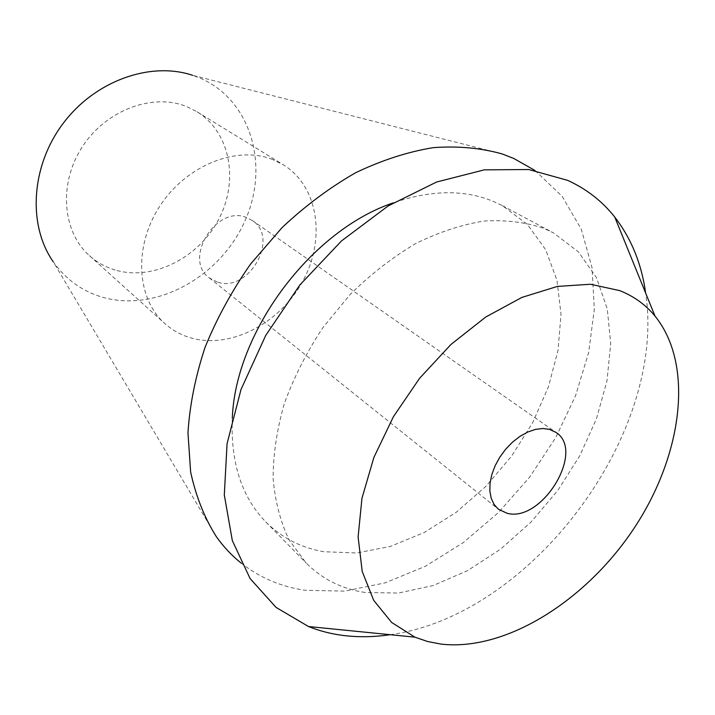 <?xml version="1.0" encoding="UTF-8"?>
<svg xmlns="http://www.w3.org/2000/svg" width="715" height="715" viewBox="0 0 715 715"><rect width="100%" height="100%" fill="white"/><g stroke="black" fill="none" stroke-linecap="round" stroke-linejoin="round"><path stroke-width="0.54" stroke-dasharray="3.58 2.68" d="M115.16 270.02C105.516 267.142 96.936 262.351 89.429 255.657C62.375 231.803 58.281 183.63 82.305 146.87C106.061 109.958 152.769 92.744 186.651 106.571L197.027 111.763C230.579 132.4 239.087 180.966 218.638 219.407C198.547 258.017 152.84 281.201 115.16 270.02M272.549 159.481C236.915 145.27 186.427 165.102 159.981 205.884C133.267 246.505 136.502 298.638 164.79 323.52C172.637 330.509 181.655 335.398 191.852 338.186C231.687 349 280.7 322.653 303.115 280.539C325.87 238.604 318.461 186.445 283.426 164.852L272.549 159.481M217.208 282.041L209.263 277.858C182.736 259.366 216.091 204.803 246.371 217.449L252.207 220.426C280.182 238.006 248.471 293.409 217.208 282.041M390.175 634.697C531.272 615.517 667.14 433.808 645.645 293.043M365.195 592.485C342.154 589.071 322.519 579.293 306.279 563.161L289.28 540.245C280.539 522.102 275.15 501.537 273.112 478.532C273.166 454.481 276.919 429.456 284.373 403.439C293.91 377.377 306.699 352.182 322.733 327.854L350.279 294.348C370.799 274.176 392.571 257.275 415.576 243.627C438.813 232.161 461.64 224.626 484.064 221.033C505.809 219.737 525.793 222.204 544.008 228.434L553.303 232.795L578.319 251.769L596.453 277.652L607.276 308.88L610.708 343.844L606.964 380.97L596.462 418.74L579.802 455.732L557.682 490.615L530.95 522.156L500.545 549.192L467.521 570.65L433.049 585.558L398.461 593.057L365.195 592.485M232.304 418.105C230.462 462.435 241.634 497.05 265.828 521.968C281.942 537.993 301.31 547.913 323.958 551.73L356.597 552.99L390.462 546.394L424.111 532.559L456.259 512.28L485.744 486.486L511.529 456.215L532.693 422.601L548.423 386.842L558.049 350.243L561.016 314.189L556.94 280.155L545.661 249.696L527.312 224.358L502.35 205.652L493.144 201.308C464.035 189.395 430.734 189.913 393.25 202.863M534.981 170.474L562.231 196.419L581.331 229.381L592.002 267.553L594.344 309.112L588.686 352.37L575.566 395.726L555.653 437.723L529.744 477.012L498.695 512.315L463.508 542.471L425.255 566.334L385.188 582.859L344.693 591.117L305.332 590.304C281.388 586.872 260.046 577.845 241.321 563.214M216.323 536.634L53.196 261.717C65.905 279.654 82.565 291.559 103.166 297.431C156.594 312.339 219.952 276.83 244.619 221.641C269.939 166.729 251.671 99.626 199.253 77.756L192.594 75.298L502.413 154.011M89.429 255.657L164.79 323.52M197.027 111.763L283.426 164.852M209.263 277.858L498.409 509.223M252.207 220.426L555.895 432.343M265.828 521.968L306.279 563.161M502.35 205.652L553.303 232.795"/><path stroke-width="1.07" d="M549.522 429.375L542.792 428.5L535.41 429.402L527.679 432.066L519.921 436.373L512.476 442.174L505.675 449.208L499.803 457.189L495.12 465.751L491.822 474.537L490.043 483.161L489.855 491.25L491.25 498.48L494.145 504.549L498.409 509.223L507.132 513.29C541.934 522.933 585.755 450.736 555.895 432.343L549.522 429.375M441.048 644.099L427.597 641.516L414.932 637.172L391.668 622.47L373.704 600.35L362.21 571.464L358.108 536.911L361.969 498.239L373.891 457.412L393.447 416.639L419.634 378.244L451.013 344.416L485.753 317.013L521.879 297.413L557.387 286.42L590.483 284.257L619.628 290.594C633.83 296.198 645.618 304.697 655.012 316.084C694.497 364.9 682.36 455.178 634.437 527.697C586.613 600.35 506.122 651.58 441.048 644.099M645.645 293.043C641.587 263.755 631.274 238.408 614.721 217.029C602.236 201.219 586.532 188.992 567.63 180.35L528.689 169.527L484.341 169.839L436.633 182.003L388.093 205.983L341.556 240.883L299.898 284.91L265.703 335.478L241 389.514L227.066 443.72L224.304 494.977L232.33 540.603L250.089 578.542L276.079 607.419L308.522 626.537C319.784 631.05 331.626 634.053 344.04 635.564C359.002 637.342 374.374 637.056 390.175 634.697M393.25 202.863C311.213 230.418 235.539 331.635 232.304 418.105M241.321 563.214C231.919 555.743 223.589 546.877 216.323 536.634C204.463 517.839 195.901 496.281 190.628 471.972L187.965 432.763C189.752 404.94 195.445 376.465 205.062 347.329C216.859 318.336 232.044 290.567 250.616 264.005L282.094 227.584C305.323 205.759 329.874 187.455 355.748 172.681C381.882 160.205 407.675 151.857 433.129 147.656C457.94 145.842 481.034 147.96 502.413 154.011L513.817 158.489L534.981 170.474M192.594 75.298C150.391 61.168 94.934 80.732 62.947 123.686C30.799 166.515 27.715 225.234 53.196 261.717M414.932 637.172L308.522 626.537M655.012 316.084L614.721 217.029"/></g></svg>
